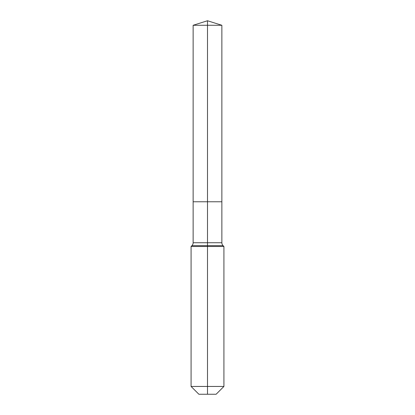 <?xml version="1.0" encoding="UTF-8"?>
<svg xmlns="http://www.w3.org/2000/svg" width="415" height="415" viewBox="0 0 415 415"><rect width="100%" height="100%" fill="white"/><g stroke="black" fill="none" stroke-linecap="round" stroke-linejoin="round"><path stroke-width="0.31" stroke-dasharray="2.08 1.56" d="M221.864 25.279L193.136 25.279M216.122 394.25L207.5 394.25L207.5 201.768L221.864 201.768L193.136 201.768L207.5 201.768L207.5 20.75M223.918 386.453L191.082 386.453M223.918 246.489L191.082 246.489M207.5 394.25L198.878 394.25M221.864 242.739L193.136 242.739M223.068 245.644L191.932 245.644"/><path stroke-width="0.62" d="M191.082 386.453L223.918 386.453L216.122 394.25L198.878 394.25L191.082 386.453L191.082 246.489L207.5 246.489L207.5 245.644L191.932 245.644A4.103 4.103 0 0 0 193.136 242.739L193.136 201.768L207.5 201.768L207.5 25.279L221.864 25.279L207.5 20.75L207.5 25.279L193.136 25.279L193.136 201.768L221.864 201.768L221.864 25.279M223.068 245.644L207.5 245.644L207.5 201.768L221.864 201.768L221.864 242.739A4.103 4.103 0 0 0 223.068 245.644L223.918 246.489L207.5 246.489L207.5 394.25M193.136 242.739L221.864 242.739M207.5 20.75L193.136 25.279M223.918 386.453L223.918 246.489M191.932 245.644L191.082 246.489"/></g></svg>

